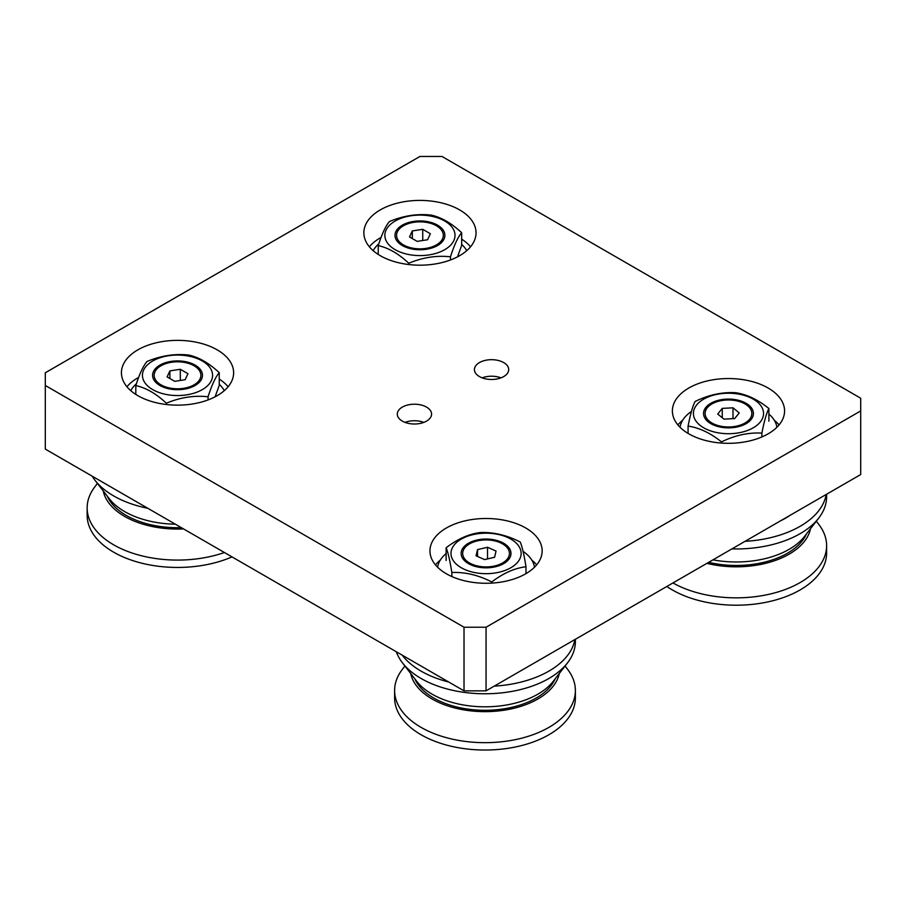 <?xml version="1.0" encoding="UTF-8"?>
<svg xmlns="http://www.w3.org/2000/svg" width="906" height="906" viewBox="0 0 906 906"><rect width="100%" height="100%" fill="white"/><g stroke="black" fill="none" stroke-linecap="round" stroke-linejoin="round"><path stroke-width="1.36" d="M464.019 690.848L45.3 449.104L45.3 372.762L419.942 156.455L441.981 156.455L860.7 398.21L860.7 474.551L486.058 690.848L486.058 627.224L464.019 627.224L464.019 690.848L486.058 690.848M45.3 385.48L464.019 627.224M486.058 627.224L860.7 410.928M138.675 377.383A56.104 32.39 0 0 0 126.931 386.749M228.119 386.749A56.104 32.39 0 0 0 219.241 379.093M217.191 349.852A56.104 32.39 180 0 1 233.623 372.762A56.104 32.39 180 0 1 177.531 405.152A56.104 32.39 180 0 1 121.427 372.762A56.104 32.39 180 0 1 156.059 342.83A56.104 32.39 180 0 1 217.191 349.852M682.682 420.214A56.104 32.39 0 0 0 677.881 424.925M779.069 424.925A56.104 32.39 0 0 0 774.268 420.214M768.141 388.028A56.104 32.39 180 0 1 784.573 410.928A56.104 32.39 180 0 1 728.469 443.317A56.104 32.39 180 0 1 672.377 410.928A56.104 32.39 180 0 1 707.008 381.007A56.104 32.39 180 0 1 768.141 388.028M440.259 560.168A56.104 32.39 0 0 0 435.469 564.88M536.646 564.88A56.104 32.39 0 0 0 531.856 560.168M525.729 527.983A56.104 32.39 180 0 1 542.15 550.882A56.104 32.39 180 0 1 486.058 583.271A56.104 32.39 180 0 1 429.954 550.882A56.104 32.39 180 0 1 464.585 520.961A56.104 32.39 180 0 1 525.729 527.983M381.086 237.429A56.104 32.39 0 0 0 369.354 246.794M470.531 246.794A56.104 32.39 0 0 0 461.652 239.139M459.614 209.898A56.104 32.39 180 0 1 476.046 232.797A56.104 32.39 180 0 1 419.942 265.186A56.104 32.39 180 0 1 363.85 232.797A56.104 32.39 180 0 1 398.47 202.876A56.104 32.39 180 0 1 459.614 209.898M500.984 377.847A17.146 9.898 0 0 0 482.151 377.847M503.691 362.581A17.146 9.898 180 0 1 508.708 369.58A17.146 9.898 180 0 1 491.562 379.478A17.146 9.898 180 0 1 474.427 369.58A17.146 9.898 180 0 1 485.004 360.429A17.146 9.898 180 0 1 503.691 362.581M423.849 422.377A17.146 9.898 0 0 0 405.016 422.377M426.556 407.111A17.146 9.898 180 0 1 431.573 414.11A17.146 9.898 180 0 1 414.438 424.008A17.146 9.898 180 0 1 397.292 414.11A17.146 9.898 180 0 1 407.87 404.971A17.146 9.898 180 0 1 426.556 407.111M422.74 229.32L430.373 233.737L427.575 239.75L417.145 241.37L409.512 236.953L412.309 230.939L422.74 229.32L422.74 240.498M412.309 230.939L412.309 238.572M403.419 244.892A23.375 13.499 180 0 1 403.419 225.798A23.375 13.499 180 0 1 436.477 225.798A23.375 13.499 180 0 1 436.477 244.892A23.375 13.499 180 0 1 403.419 244.892M378.833 243.805A49.083 28.335 0 0 0 373.17 250.69M466.715 250.69A49.083 28.335 0 0 0 461.652 244.348M402.309 245.526A24.938 14.394 -0 0 0 444.031 239.071A24.938 14.394 -0 0 0 413.487 221.438A24.938 14.394 -0 0 0 402.309 245.526M395.152 221.03A35.062 20.238 -0 0 0 410.871 254.903A35.062 20.238 -0 0 0 453.815 230.101A35.062 20.238 -0 0 0 395.152 221.03M457.53 256.84L461.652 245.424L461.652 232.717C457.926 237.078 454.2 245.107 450.475 256.806C436.579 255.277 422.672 257.429 408.765 263.261C398.583 253.703 388.414 247.825 378.232 245.628C381.958 233.929 385.684 225.9 389.41 221.54C403.306 215.719 417.213 213.567 431.12 215.096C441.301 217.293 451.482 223.17 461.652 232.717M450.475 259.965L450.475 256.806M408.765 264.541L408.765 263.261M378.232 254.461L378.232 245.628M180.317 369.286L187.961 373.691L185.164 379.716L174.733 381.324L167.1 376.919L169.898 370.894L180.317 369.286L180.317 380.463M169.898 370.894L169.898 378.527M160.996 384.846A23.375 13.499 180 0 1 160.996 365.764A23.375 13.499 180 0 1 194.054 365.764A23.375 13.499 180 0 1 194.054 384.846A23.375 13.499 180 0 1 160.996 384.846M97.452 483.453L95.017 486.601A90.385 52.186 0 0 0 87.146 507.904L87.146 515.265A90.385 52.186 0 0 0 137.248 561.98A90.385 52.186 0 0 0 232.015 556.896M87.146 507.904A90.385 52.186 0 0 0 133.193 553.373A90.385 52.186 0 0 0 224.416 552.513M103.239 490.916A74.802 43.182 0 0 0 183.556 528.923M107.282 496.137A72.457 41.835 0 0 0 181.347 527.643M92.163 476.16A90.385 52.186 0 0 0 95.017 480.305L109.241 498.662A74.802 43.182 0 0 0 175.39 524.2M95.017 480.305A90.385 52.186 0 0 0 147.814 508.289M136.421 383.759A49.083 28.335 0 0 0 130.758 390.645M224.292 390.645A49.083 28.335 0 0 0 219.241 384.303M159.898 385.48A24.938 14.394 -0 0 0 201.608 379.025A24.938 14.394 -0 0 0 171.075 361.403A24.938 14.394 -0 0 0 159.898 385.48M152.729 360.984A35.062 20.238 -0 0 0 168.448 394.857A35.062 20.238 -0 0 0 211.392 370.067A35.062 20.238 -0 0 0 152.729 360.984M215.107 396.805L219.241 385.378L219.241 372.683C215.515 377.032 211.789 385.061 208.063 396.76C194.156 395.243 180.26 397.394 166.353 403.215C156.172 393.668 145.991 387.791 135.809 385.582C139.535 373.884 143.261 365.854 146.987 361.505C160.894 355.673 174.801 353.521 188.708 355.05C198.878 357.247 209.06 363.125 219.241 372.683M208.063 399.931L208.063 396.76M166.353 404.495L166.353 403.215M135.809 394.416L135.809 385.582M734.698 418.561L723.951 419.127L717.722 414.042L722.252 408.38L732.999 407.813L739.228 412.91L734.698 418.561M732.999 407.813L732.999 418.651M722.252 408.38L722.252 417.745M726.34 400.033A23.375 13.499 180 0 1 745.004 403.929A23.375 13.499 180 0 1 745.004 423.011A23.375 13.499 180 0 1 711.946 423.011A23.375 13.499 180 0 1 711.946 403.929A23.375 13.499 180 0 1 726.34 400.033M666.85 586.465A90.385 52.186 0 0 0 767.042 602.082A90.385 52.186 0 0 0 826.612 553.022L826.612 545.661A90.385 52.186 0 0 0 826.238 540.916A90.385 52.186 0 0 0 818.741 524.359L816.306 521.21M672.965 582.932A90.385 52.186 0 0 0 771.244 593.77A90.385 52.186 0 0 0 826.612 545.661M706.873 563.351A74.802 43.182 0 0 0 810.519 528.674M708.662 562.32A72.457 41.835 0 0 0 806.476 533.894M712.965 559.84A74.802 43.182 0 0 0 804.517 536.431L818.741 518.073A90.385 52.186 0 0 0 826.612 496.76L826.612 494.223M731.935 548.889A90.385 52.186 0 0 0 818.741 518.073M745.004 541.335A90.385 52.186 0 0 0 826.193 494.472M780.938 520.599A70.124 40.487 0 0 0 790.259 515.22M680.044 427.213L680.032 427.258A48.618 28.063 180 0 1 680.044 427.213A48.618 28.063 180 0 1 691.471 411.426M768.877 414.019A48.618 28.063 180 0 1 776.906 427.213A48.618 28.063 180 0 1 776.918 427.258L776.918 427.258M737.28 426.941A24.938 14.394 -0 0 0 744.268 402.332A24.938 14.394 -0 0 0 703.871 411.143A24.938 14.394 -0 0 0 737.28 426.941M695.672 420.622A35.062 20.238 -0 0 0 755.604 426.296A35.062 20.238 -0 0 0 734.154 393.498A35.062 20.238 -0 0 0 695.672 420.622M761.878 433.102C748.413 432.366 734.947 435.299 721.482 441.901C710.349 432.966 699.206 427.7 688.073 426.103C690.406 414.235 692.728 406.035 695.061 401.505C708.526 394.891 721.991 391.958 735.468 392.694C746.601 394.291 757.733 399.557 768.877 408.493C766.544 413.023 764.211 421.222 761.878 433.102L761.878 436.941M768.877 408.493L768.877 421.199M721.482 441.901L721.482 443.068M688.073 426.103L688.073 433.396M477.53 549.602L487.53 547.258L496.058 551.075L494.585 557.258L484.585 559.602L476.058 555.786L477.53 549.602L477.53 556.443M487.53 547.258L487.53 558.911M509.217 555.276A23.375 13.499 180 0 1 475.661 565.514A23.375 13.499 180 0 1 469.523 543.883A23.375 13.499 180 0 1 502.581 543.883A23.375 13.499 180 0 1 509.217 555.276M404.925 666.035L402.49 669.183A90.385 52.186 0 0 0 394.608 690.485L394.608 697.847A90.385 52.186 0 0 0 472.66 749.545A90.385 52.186 0 0 0 575.378 697.847L575.378 690.485A90.385 52.186 0 0 0 567.496 669.183L565.061 666.035M394.608 690.485A90.385 52.186 0 0 0 472.66 742.184A90.385 52.186 0 0 0 575.378 690.485M410.701 673.498A74.802 43.182 0 0 0 474.789 711.244A74.802 43.182 0 0 0 559.285 673.498M414.744 678.719A72.457 41.835 0 0 0 475.106 709.896A72.457 41.835 0 0 0 555.242 678.719M396.352 651.776A90.385 52.186 0 0 0 402.49 662.886L416.703 681.255A74.802 43.182 0 0 0 474.789 706.408A74.802 43.182 0 0 0 553.283 681.255L567.496 662.886A90.385 52.186 0 0 0 575.378 641.584L575.378 639.274M402.49 662.886A90.385 52.186 0 0 0 472.66 693.283A90.385 52.186 0 0 0 567.496 662.886M494.212 686.136A90.385 52.186 0 0 0 574.902 639.545M402.196 655.151A90.385 52.186 0 0 0 448.753 682.037M533.068 663.702A70.124 40.487 0 0 0 536.046 661.992M523.056 551.38A48.618 28.063 180 0 1 534.495 567.167A48.618 28.063 180 0 1 534.495 567.224L534.495 567.167M437.621 567.167L437.621 567.224A48.618 28.063 180 0 1 437.621 567.167A48.618 28.063 180 0 1 446.126 553.577M461.347 555.344A24.938 14.394 0 0 0 501.278 564.834A24.938 14.394 0 0 0 495.548 540.123A24.938 14.394 0 0 0 461.347 555.344M481.403 533.362A35.062 20.238 0 0 0 458.289 565.786A35.062 20.238 0 0 0 518.481 561.142A35.062 20.238 0 0 0 481.403 533.362M451.845 572.479C449.942 560.565 448.028 552.332 446.126 547.768C457.53 539.013 468.934 533.951 480.327 532.547C493.645 532.037 506.952 535.197 520.259 542.037C522.173 546.601 524.076 554.846 525.99 566.748C514.585 568.153 503.181 573.226 491.777 581.969C478.47 575.129 465.163 571.969 451.845 572.479L451.845 576.556M491.777 581.969L491.777 583.102M525.99 566.748L525.99 573.634M446.126 547.768L446.126 560.463"/></g></svg>
